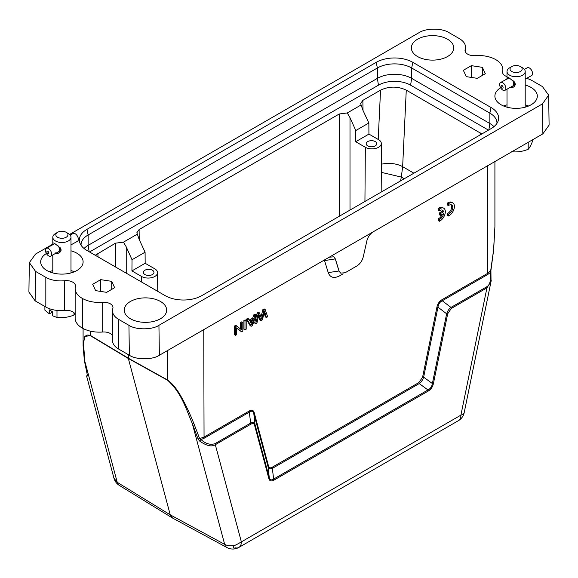 <?xml version="1.0" encoding="UTF-8"?>
<svg xmlns="http://www.w3.org/2000/svg" width="578" height="578" viewBox="0 0 578 578"><rect width="100%" height="100%" fill="white"/><g stroke="black" fill="none" stroke-linecap="round" stroke-linejoin="round"><path stroke-width="0.87" d="M264.175 312.915L265.316 316.881L266.393 317.503L267.65 316.773L265.186 309.541L264.117 308.919L262.867 309.642L260.967 317.105M258.474 316.282L259.854 320.039L260.924 320.66L262.405 319.807L264.587 311.094L266.393 317.503M265.186 309.541L263.936 310.263L261.697 319.172L259.45 312.85L258.38 312.236L257.196 312.915L254.652 323.044L255.722 323.666L256.957 322.95L258.872 314.396L260.924 320.66M256.076 314.8L254.768 315.552L253.756 318.76L249.877 321L248.793 319.005L247.716 318.384L246.322 319.193L250.122 325.66L251.192 326.281L252.514 325.515L256.076 314.8L255.006 314.179L253.699 314.938L252.68 318.146L249.364 320.06M243.902 320.588L243.902 329.25L244.978 329.865L246.199 329.157L246.199 320.501L245.13 319.88L243.902 320.588L244.978 321.209L244.978 329.865M343.151 273.806L339.633 275.836C333.976 278.719 330.168 277.642 328.225 272.621L324.54 260.584L323.637 260.331M491.221 280.417L491.047 281.45L486.936 287.873L451.295 308.45L447.69 313.775L433.421 383.517C432.684 386.906 430.978 389.406 428.298 391.017L273.972 480.116C271.299 481.604 269.594 481.077 268.849 478.533L254.58 425.271C254.053 423.479 252.853 423.089 250.975 424.108L215.327 444.684C211.736 447.076 206.491 445.855 199.598 441.028L198.059 438.984L203.759 437.257L249.169 411.037C251.791 409.578 253.475 410.12 254.212 412.67L253.793 413.494C253.113 411.088 251.676 410.611 249.465 412.071L204.056 438.29L201.028 439.547L199.677 438.695L193.731 423.183C189.367 412.54 185.437 404.188 181.947 398.112C177.395 389.644 172.634 383.619 167.656 380.028L167.692 380.324C181.846 393.047 186.383 410.048 192.228 423.284L193.731 423.183M254.212 412.67L268.532 466.121C269.066 467.927 270.28 468.303 272.195 467.248L273.654 479.061C271.429 480.477 269.969 480.022 269.276 477.703L254.992 424.44L253.793 413.494L268.12 466.952C268.77 468.809 270.229 469.257 272.513 468.303M272.195 467.248L418.934 382.535L422.59 377.181L423.638 377.167L432.373 383.532C431.882 386.545 430.422 388.683 427.987 389.955L273.654 479.061L273.972 480.116M422.59 377.181L436.91 307.185C437.647 303.79 439.331 301.304 441.96 299.729L442.257 300.762C439.844 301.976 438.413 304.107 437.958 307.171L423.638 377.167C422.771 379.898 421.304 382.036 419.245 383.582L272.505 468.303M241.561 331.837L236.691 327.849L236.691 334.648L235.513 335.327L235.513 326.671L236.77 325.941L241.647 329.937L241.647 323.131L242.825 322.452L242.825 331.107L241.561 331.837L236.691 328.109M235.513 335.327L234.444 334.713L234.444 326.05L235.701 325.327L236.77 325.941M240.571 329.055L240.571 322.51L241.749 321.83L242.825 322.452M442.112 214.474A5.289 3.056 -60 0 1 438.305 218.78L438.305 220.651L439.374 221.266L440.284 220.767A7.572 4.371 120 0 0 444.973 214.084A7.572 4.371 120 0 0 443.752 208.225A7.572 4.371 120 0 0 439.374 208.969L438.305 208.355L438.305 210.24L439.374 210.862A5.289 3.056 -60 0 1 442.589 210.219A5.289 3.056 -60 0 1 443.593 211.75L442.524 211.129L439.41 212.928L439.41 214.799L440.479 215.421L443.601 213.622A5.289 3.056 -60 0 1 439.374 219.402L438.305 218.78M441.997 210.009A5.289 3.056 -60 0 1 442.524 211.129M443.752 208.225L442.676 207.603A7.572 4.371 120 0 0 438.305 208.355M452.834 202.965L451.765 202.343A7.572 4.371 120 0 0 447.394 203.095L447.394 204.988L448.463 205.602L449.185 205.139A5.289 3.056 -60 0 1 451.678 204.966A5.289 3.056 -60 0 1 452.364 209.568A5.289 3.056 -60 0 1 448.463 214.142L447.394 213.528L447.394 215.392L448.463 216.013L449.373 215.507A7.572 4.371 120 0 0 454.055 208.824A7.572 4.371 120 0 0 452.834 202.965A7.572 4.371 120 0 0 448.463 203.716L447.394 203.095M451.086 204.749A5.289 3.056 -60 0 1 451.107 209.446A5.289 3.056 -60 0 1 447.394 213.528M520.395 66.557A6.062 3.497 180 0 1 520.294 71.556A6.062 3.497 180 0 1 511.776 71.477A6.062 3.497 180 0 1 511.819 66.557A6.062 3.497 180 0 1 511.92 66.499A6.062 3.497 180 0 1 520.395 66.557L522.534 67.792A9.089 5.245 180 0 1 522.678 67.872A9.089 5.245 180 0 1 525.2 71.499A9.089 5.245 180 0 1 522.389 75.292A9.089 5.245 180 0 1 509.536 75.133A9.089 5.245 180 0 1 507.014 71.499A9.089 5.245 180 0 1 509.68 67.792A9.089 5.245 180 0 1 509.825 67.713M507.022 79.222C506.682 76.99 507.52 76.657 509.536 78.225L514.565 82.206L515.403 84.28C514.42 87.242 512.462 88.188 509.536 87.126M514.839 83.051L514.839 83.796L513.705 84.294A4.472 2.522 -118.9 0 0 513.705 83.557L514.781 82.965L513.813 83.615A4.624 2.608 61.1 0 1 513.813 84.359M514.673 82.56L514.781 82.965M513.459 82.3L514.312 81.91L514.716 82.618L513.654 83.124A4.472 2.522 -118.9 0 0 513.459 82.3L514.268 81.852M512.289 86.151L512.534 86.252A4.624 2.608 61.1 0 0 512.758 86.173L513.322 85.681M513.994 85.306L512.939 85.891A4.472 2.522 -118.9 0 0 513.307 85.515L513.979 85.139L513.387 85.638A4.624 2.608 61.1 0 1 513.018 86.021M514.716 84.229L513.459 85.248A4.472 2.522 -118.9 0 0 513.654 84.663L514.673 84.099L513.755 84.764A4.624 2.608 61.1 0 1 513.56 85.349M514.781 83.702L514.673 84.099M508.98 77.994A4.472 2.522 -118.9 0 0 508.575 78.109L509.558 78.232M525.2 79.135L531.623 75.581A4.472 2.522 -118.9 0 0 532.324 72.019A4.472 2.522 -118.9 0 0 529.462 68.023A4.472 2.522 -118.9 0 0 527.302 67.756L524.405 69.36M512.939 81.028L513.018 81.007A4.624 2.608 61.1 0 1 513.387 81.83L513.307 81.852A4.472 2.522 -118.9 0 0 512.939 81.028L513.242 80.855M512.838 80.515L512.693 80.595A4.472 2.522 -118.9 0 0 512.433 80.19M502.752 82.777A4.472 2.522 61.1 0 1 505.613 86.772A4.472 2.522 61.1 0 1 504.912 90.334A4.472 2.522 61.1 0 1 502.752 90.074A4.472 2.522 61.1 0 1 499.891 86.079A4.472 2.522 61.1 0 1 500.591 82.51A4.472 2.522 61.1 0 1 502.752 82.777M513.95 81.52L513.387 81.83M513.56 82.322A4.624 2.608 61.1 0 1 513.755 83.145M507.896 78.478A4.624 2.608 61.1 0 1 508.25 78.124L508.329 78.24M502.094 85.609A1.438 0.809 61.1 0 1 503.091 87.386A1.438 0.809 61.1 0 1 502.094 87.964A1.438 0.809 61.1 0 1 501.097 86.187A1.438 0.809 61.1 0 1 502.094 85.609M511.205 151.696C516.949 152.346 522.613 151.552 528.198 149.297C529.86 147.484 531.493 144.254 533.104 139.601L533.104 139.5M528.198 142.325L528.198 149.297M66.181 232.305A6.062 3.497 180 0 1 66.08 237.312A6.062 3.497 180 0 1 57.562 237.233A6.062 3.497 180 0 1 57.605 232.305A6.062 3.497 180 0 1 57.706 232.255A6.062 3.497 180 0 1 66.181 232.305L68.32 233.548A9.089 5.245 180 0 1 68.464 233.628A9.089 5.245 180 0 1 70.986 237.255A9.089 5.245 180 0 1 68.175 241.048A9.089 5.245 180 0 1 55.322 240.881A9.089 5.245 180 0 1 52.8 237.255A9.089 5.245 180 0 1 55.466 233.548A9.089 5.245 180 0 1 55.611 233.461M52.808 244.978C52.468 242.746 53.306 242.413 55.322 243.974L60.35 247.955L61.189 250.036C60.199 252.998 58.248 253.944 55.322 252.882M60.625 248.807L60.625 249.552L59.491 250.05A4.472 2.522 -118.9 0 0 59.491 249.306L60.567 248.713L59.599 249.371A4.624 2.608 61.1 0 1 59.599 250.115M60.452 248.316L60.567 248.713M59.245 248.056L60.098 247.666L60.502 248.374L59.44 248.88A4.472 2.522 -118.9 0 0 59.245 248.056L60.054 247.608M58.075 251.907L58.32 252.008A4.624 2.608 61.1 0 0 58.544 251.929L59.108 251.437M59.78 251.062L58.718 251.647A4.472 2.522 -118.9 0 0 59.093 251.271L59.765 250.895L59.173 251.394A4.624 2.608 61.1 0 1 58.804 251.777M60.502 249.985L59.245 251.004A4.472 2.522 -118.9 0 0 59.44 250.419L60.452 249.855L59.541 250.52A4.624 2.608 61.1 0 1 59.346 251.105M60.567 249.458L60.452 249.855M54.766 243.743A4.472 2.522 -118.9 0 0 54.361 243.865L55.343 243.988M70.986 244.884L77.409 241.337A4.472 2.522 -118.9 0 0 78.109 237.775A4.472 2.522 -118.9 0 0 75.248 233.779A4.472 2.522 -118.9 0 0 73.088 233.512L70.191 235.116M59.093 247.601A4.472 2.522 -118.9 0 0 58.718 246.784L58.804 246.763A4.624 2.608 61.1 0 1 59.173 247.579L59.093 247.601M58.624 246.271L58.479 246.351A4.472 2.522 -118.9 0 0 58.219 245.946M48.538 248.533A4.472 2.522 61.1 0 1 51.399 252.528A4.472 2.522 61.1 0 1 50.698 256.09A4.472 2.522 61.1 0 1 48.538 255.83A4.472 2.522 61.1 0 1 45.676 251.827A4.472 2.522 61.1 0 1 46.377 248.265A4.472 2.522 61.1 0 1 48.538 248.533M59.736 247.268L59.173 247.579M59.346 248.078A4.624 2.608 61.1 0 1 59.541 248.901M53.682 244.234A4.624 2.608 61.1 0 1 54.029 243.88L54.108 243.995M54.52 243.649A4.624 2.608 61.1 0 0 54.296 243.728L54.029 243.88M47.88 251.365A1.438 0.809 61.1 0 1 48.877 253.142A1.438 0.809 61.1 0 1 47.88 253.72A1.438 0.809 61.1 0 1 46.883 251.943A1.438 0.809 61.1 0 1 47.88 251.365M52.62 312.185L49.267 313.803L49.267 309.83L52.62 311.853L52.62 315.826L56.991 317.452C62.735 318.102 68.399 317.3 73.984 315.053L74.938 313.832M44.896 306.492L44.896 310.155L49.267 313.803M73.984 312.705L73.984 315.053M56.991 317.452L56.991 310.408M488.468 130.137L410.59 85.168A22.723 13.121 0 0 0 378.453 85.168L89.532 251.979M95.233 255.266L115.521 243.165L123.482 242.146L137.34 234.148L136.878 232.703L139.096 229.553L339.286 113.974L347.248 112.956L361.106 104.958L360.643 103.513L362.861 100.362L380.548 90.146C389.131 86.136 397.707 86.129 406.269 90.132L481.886 133.937M347.248 112.956L350.001 117.674L355.788 130.541L368.851 122.998L362.919 110.217L361.106 104.958M123.482 242.146L126.235 246.864L132.022 259.732L145.085 252.189L139.154 239.408L137.34 234.148M84.056 248.497A24.24 13.995 180 0 1 88.138 245.361L89.142 251.755M378.453 85.168L377.376 78.37L88.138 245.361L88.138 234.971L377.376 67.98A24.24 13.995 180 0 1 411.659 67.98L489.862 113.129A24.24 13.995 180 0 1 496.964 123.02A24.24 13.995 180 0 1 496.957 123.36M488.858 129.913L489.862 123.519L489.862 113.129L491.04 107.501A25.909 14.956 180 0 1 498.135 120.983A25.909 14.956 180 0 1 491.04 128.648L201.801 295.64A25.909 14.956 180 0 1 165.163 295.64L86.96 250.491A25.909 14.956 180 0 1 79.865 242.825A25.909 14.956 180 0 1 86.96 229.343L376.199 62.345L377.376 67.98L377.376 78.37A24.24 13.995 180 0 1 411.659 78.37L410.59 85.168M493.944 126.654A24.24 13.995 180 0 0 489.862 123.519L411.659 78.37L411.659 67.98L412.837 62.345A25.909 14.956 180 0 0 376.199 62.345M364.935 201.455L365.347 147.289L355.701 141.726L355.788 130.541M145.085 252.189L145.165 263.272L131.936 270.909L132.022 259.732M145.165 263.272L154.81 268.842A9.356 5.404 180 0 1 157.548 272.628A9.356 5.404 180 0 1 151.797 277.642A9.356 5.404 180 0 1 141.581 276.479L131.936 270.909M404.246 178.761L401.32 177.07L402.642 166.681L406.269 90.132M368.851 122.998L368.93 134.082L378.576 139.652A9.356 5.404 0 0 1 381.314 143.438L381.827 191.701M368.93 134.082L355.701 141.726M81.043 245.202A24.24 13.995 180 0 1 81.036 244.862A24.24 13.995 180 0 1 88.138 234.971L86.96 229.343M365.347 147.289A9.356 5.404 0 0 0 375.563 148.452A9.356 5.404 0 0 0 381.314 143.438M367.738 145.909A5.303 3.063 180 0 1 366.185 143.763A5.303 3.063 180 0 1 369.443 140.916A5.303 3.063 180 0 1 375.238 141.574A5.303 3.063 180 0 1 376.791 143.763A5.303 3.063 180 0 1 373.504 146.574A5.303 3.063 180 0 1 367.738 145.909M144.912 274.55A5.303 3.063 180 0 1 143.366 272.404A5.303 3.063 180 0 1 146.617 269.565A5.303 3.063 180 0 1 152.411 270.222A5.303 3.063 180 0 1 153.965 272.404A5.303 3.063 180 0 1 150.677 275.222A5.303 3.063 180 0 1 144.912 274.55M491.04 107.501L412.837 62.345M41.905 250.39L35.54 254.06L29.348 262.643L35.561 271.407L45.828 277.339A21.213 12.246 0 0 0 64.7 280.713A9.089 5.245 180 0 1 72.785 282.165A9.089 5.245 180 0 1 75.451 285.879A9.089 5.245 180 0 1 75.364 286.58A24.24 13.995 0 0 0 75.147 288.465A24.24 13.995 0 0 0 82.148 298.306L82.343 298.421A24.24 13.995 0 0 0 102.674 302.33A9.082 5.238 180 0 1 110.311 303.818A9.082 5.238 180 0 1 112.97 307.525A9.082 5.238 180 0 1 112.811 308.493A21.213 12.246 0 0 0 112.457 310.733A21.213 12.246 0 0 0 118.671 319.388L128.93 325.313C135.678 329.987 152.18 329.987 158.928 325.32L542.439 103.896L548.652 95.132L542.439 86.577L532.172 80.653A21.213 12.246 0 0 0 526.616 78.348M507.014 76.636A9.089 5.245 180 0 1 502.549 72.113A9.089 5.245 180 0 1 502.636 71.405A24.24 13.995 0 0 0 502.853 69.519A24.24 13.995 0 0 0 495.751 59.628A24.24 13.995 0 0 0 475.347 55.654A9.089 5.245 180 0 1 465.037 50.452A9.089 5.245 180 0 1 465.189 49.498A21.213 12.246 0 0 0 465.543 47.259A21.213 12.246 0 0 0 459.329 38.596L449.07 32.671C442.127 27.982 425.986 27.982 419.036 32.671M419.021 32.664L370.462 60.697M370.498 60.712L69.577 234.451M52.8 244.133L41.941 250.404M130.455 318.774A21.213 12.246 180 0 1 125.44 314.172A21.213 12.246 180 0 1 134.154 299.751A21.213 12.246 180 0 1 160.446 301.456A21.213 12.246 180 0 1 165.46 314.172A21.213 12.246 180 0 1 130.455 318.774M417.554 56.536A21.213 12.246 180 0 1 412.54 51.933A21.213 12.246 180 0 1 421.254 37.512A21.213 12.246 180 0 1 447.545 39.217A21.213 12.246 180 0 1 452.56 51.933A21.213 12.246 180 0 1 417.554 56.536M92.69 284.297L100.731 279.651L111.713 281.349L114.654 287.692L106.612 292.338L95.63 290.633L92.69 284.297M477.269 78.341L466.287 76.636L463.346 70.299L471.388 65.654L482.37 67.351L485.31 73.695L477.269 78.341M525.2 85.053A21.213 12.246 180 0 1 531.103 87.459A21.213 12.246 180 0 1 537.316 96.114A21.213 12.246 180 0 1 524.224 107.429A21.213 12.246 180 0 1 501.112 104.777A21.213 12.246 180 0 1 494.898 96.114A21.213 12.246 180 0 1 500.606 87.755M70.986 250.809A21.213 12.246 180 0 1 76.888 253.215A21.213 12.246 180 0 1 83.102 261.87A21.213 12.246 180 0 1 70.01 273.184A21.213 12.246 180 0 1 46.897 270.533A21.213 12.246 180 0 1 40.684 261.87A21.213 12.246 180 0 1 46.392 253.511M172.526 518.033L170.243 514.839L117.247 482.334A12.124 6.965 121.5 0 0 119.285 485.383M172.591 518.069L227.024 547.583A12.124 7.023 -61.5 0 1 224.669 544.353L170.243 514.839L128.345 358.497L128.309 354.646M482.37 67.351L482.37 75.393M471.388 65.654L471.388 77.43M111.713 281.349L111.713 289.39M100.731 291.42L100.731 279.651M112.457 310.733L112.457 340.42A21.213 12.246 0 0 0 118.671 349.076L129.378 355.26C136.133 359.935 152.628 359.935 159.376 355.268L542.886 133.843L549.1 125.079L548.652 95.132M112.457 335.478A9.082 5.238 0 0 0 110.311 333.506A9.082 5.238 0 0 0 102.674 332.018L102.674 302.33M75.147 288.465L75.147 318.153A24.24 13.995 0 0 0 82.148 327.993L82.343 328.109A24.24 13.995 0 0 0 102.674 332.018M75.147 314.215A9.089 5.245 0 0 0 72.785 311.853A9.089 5.245 0 0 0 64.7 310.4L64.7 280.713M29.348 262.824L28.9 292.071L35.114 300.842L45.828 307.026A21.213 12.246 0 0 0 64.7 310.4M490.83 272.888L490.281 272.549C491.17 280.251 489.956 285.019 486.64 286.84L486.936 287.873L460.897 415.134A12.124 7.001 -120 0 1 458.39 420.676A12.124 12.124 0 0 0 464.199 412.613A12.124 4.949 -168.4 0 1 460.897 415.134L241.366 541.875C236.286 544.931 233.534 546.167 233.107 545.603A12.124 8.569 165 0 1 224.669 544.353L192.228 423.284L198.059 438.984M74.381 271.768A21.213 12.246 0 0 0 70.986 270.598M52.8 270.598A21.213 12.246 0 0 0 49.397 271.768M528.603 106.012A21.213 12.246 0 0 0 525.2 104.842M507.014 104.842A21.213 12.246 0 0 0 503.619 106.012M373.056 231.901C370.028 233.895 367.976 236.843 366.9 240.744L363.222 257.029C362.146 260.924 360.094 263.879 357.067 265.873L345.203 272.722L340.68 273.119L339.048 270.981L335.37 258.944L333.73 256.813L329.214 257.21M84.424 360.08L87.343 375.064L87.17 376.112L86.613 376.148L87.625 374.19M167.692 380.324L128.345 358.497L90.356 335.674C83.911 332.971 84.186 339.98 83.6 344.38L84.807 361.264L117.247 482.334L113.967 478.216L86.621 376.155M90.356 335.674L84.684 336.418L83.102 345.781L84.359 360.578L87.343 375.064M250.975 424.108L250.671 423.074L215.03 443.658L241.366 541.875A12.124 7.001 60 0 1 238.859 547.424L238.859 547.424A12.124 7.001 60 0 1 234.979 547.756M254.58 425.271L254.985 424.44C254.371 422.59 252.933 422.135 250.671 423.074L249.161 411.037M268.849 478.533L269.269 477.703L268.12 466.952L268.532 466.121M428.298 391.017L427.98 389.962L419.245 383.59L418.934 382.535M433.421 383.517L432.373 383.539L446.642 313.789L437.958 307.171L436.91 307.185M447.69 313.775L446.642 313.789C447.524 311.043 448.976 308.919 450.992 307.424L442.257 300.762L487.666 274.543L490.281 272.549L490.657 270.056M451.295 308.45L450.992 307.424L486.64 286.84M441.96 299.729L487.37 273.517L490.693 270.677L493.576 250.064L493.193 249.523L493.576 250.064L494.905 226.655L493.648 249.934L490.917 270.439L491.04 281.464L464.199 412.613M335.37 258.944L333.752 256.827M324.54 260.584L335.283 258.901L338.961 270.938L340.536 273.033M87.17 376.112L87.141 374.761M199.598 441.021L201.028 439.547C205.609 443.81 210.276 445.176 215.03 443.658M246.199 320.501L244.978 321.209M250.252 321.715L253.395 319.901L251.878 324.973L250.252 321.715M251.827 320.804L251.062 323.254M254.768 315.552L253.699 314.938M253.756 318.76L252.68 318.146M248.793 319.005L247.391 319.815L246.322 319.193M247.391 319.815L251.192 326.281M263.936 310.263L262.867 309.642M259.45 312.85L258.265 313.536L257.196 312.915M258.265 313.536L255.722 323.666M235.513 326.671L234.444 326.05M241.647 323.131L240.571 322.51M439.374 219.402L439.374 221.266M439.374 208.969L439.374 210.862M443.593 211.75L440.479 213.549L439.41 212.928M440.479 213.549L440.479 215.421M448.463 203.716L448.463 205.602M448.463 214.142L448.463 216.013M204.056 438.29L203.759 329.539M487.37 165.799L487.666 274.543M514.875 83.42L515.403 84.28M60.654 249.176L61.189 250.036M350.001 117.674L350.001 210.081M339.286 216.266L339.286 113.974M139.247 239.617L139.096 229.553M115.521 266.978L115.521 243.165M126.235 246.864L126.235 273.163M98.065 256.907L97.834 253.374M480.058 134.992L480.195 132.81M413.906 173.183L402.642 166.681A18.178 9.696 2.7 0 0 381.538 164.203M378.207 139.442L380.548 90.146M363.013 110.427L362.861 100.362M141.538 281.999L141.581 276.479M400.568 180.878L401.32 177.07L381.625 172.41M542.439 103.896L542.886 133.843M158.928 325.32L159.376 355.268M128.93 325.313L129.378 355.26M118.671 319.388L118.671 349.076M82.343 298.421L82.343 328.109M82.148 327.993L82.148 298.306M45.828 277.339L45.828 307.026M35.561 271.407L35.114 300.842M465.189 49.498L465.189 51.413M233.107 545.603A12.124 1.373 81.6 0 0 234.581 548.912A12.124 12.124 0 0 0 238.859 547.424L458.39 420.676M167.656 350.485L167.656 380.028L128.309 358.194L90.32 335.377L90.32 331.136M328.225 272.621L339.048 270.981M252.376 323.03L251.307 322.408M525.2 107.183L525.2 71.499M514.565 82.206L514.167 81.7M512.939 85.905L504.912 90.334M70.986 272.939L70.986 237.255M60.343 247.962L59.953 247.456M58.725 251.654L50.698 256.09M172.331 517.917L119.335 485.412M465.543 47.259L465.543 52.186M502.853 69.519L502.853 73.457M227.176 547.662A12.124 12.124 0 0 0 234.581 548.912M83.088 345.781L83.088 328.514M494.913 226.309L494.913 161.544M157.548 272.628L157.751 291.363M54.354 243.858L46.377 248.265M57.605 232.305L55.466 233.548M52.8 272.939L52.8 254.927M52.8 244.718L52.8 237.255M508.575 78.102L500.591 82.51M511.819 66.557L509.68 67.792M507.014 107.183L507.014 89.171M507.014 78.962L507.014 71.499M113.967 478.216A12.124 12.124 0 0 0 119.191 485.318"/></g></svg>
